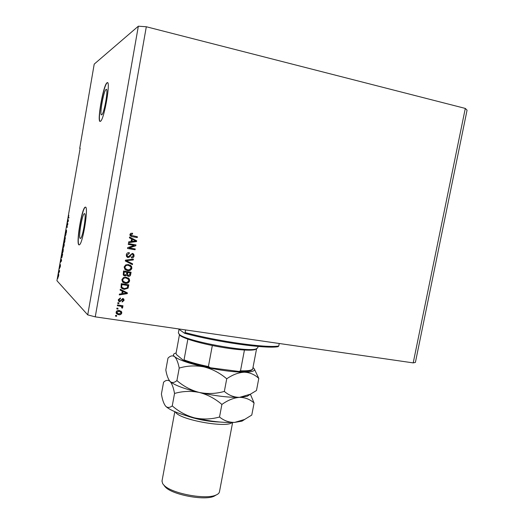 <?xml version="1.0" encoding="UTF-8"?>
<svg xmlns="http://www.w3.org/2000/svg" width="524" height="524" viewBox="0 0 524 524"><rect width="100%" height="100%" fill="white"/><g stroke="black" fill="none" stroke-linecap="round" stroke-linejoin="round"><path stroke-width="0.79" d="M106.09 89.44L106.071 89.453C103.595 90.587 99.128 116.466 101.689 114.802L101.761 114.763C104.23 113.767 108.782 87.187 106.09 89.44L106.536 89.558M84.541 213.622L84.266 213.687C82.006 214.683 78.214 238.007 80.231 238.446L80.558 238.4C82.818 237.51 86.676 213.517 84.541 213.622M85.471 207.118L85.078 207.216C81.652 208.781 75.901 243.974 78.928 244.846L79.438 244.787C82.877 243.47 88.759 206.744 85.471 207.118M85.543 207.144L85.261 207.255C81.836 208.814 76.085 244.001 79.117 244.878L79.157 244.898M107.047 82.792C103.28 84.593 96.521 123.631 100.359 121.332L100.49 121.26C104.237 119.806 111.18 79.131 107.047 82.792L107.237 82.831C103.706 84.436 97.097 120.762 100.202 121.365M465.292 108.416L413.213 362.89L415.394 362.425L467.061 110.171L465.292 108.416L146.314 26.757L138.343 26.2L94.215 64.111L79.714 148.377L80.113 148.488M134.275 245.429L128.249 244.387L128.393 243.588L135.952 244.904L135.801 245.749L129.205 247.931L135.225 248.966L135.087 249.765L127.522 248.461L127.673 247.61L134.275 245.429L128.256 244.335M128.079 257.559L126.566 256.583L126.297 254.782C126.69 253.19 127.692 252.483 129.31 252.66L129.271 253.465L127.175 254.998L127.339 256.21L128.197 256.76L132.408 253.387L133.797 254.251L134.085 255.954C133.751 257.389 132.86 258.044 131.413 257.919L131.452 257.107L133.194 255.83L133.037 254.677L132.251 254.179L131.439 254.297L130.096 256.688L128.079 257.559L127.339 257.304M132.428 264.64L125.302 260.978L125.446 260.159L133.41 259.144L133.266 259.963L126.264 260.677L132.579 263.821L132.428 264.64L125.302 260.978M124.136 266.958L125.721 264.902L128.459 264.561L131.517 266.29L131.891 268.242C131.131 270.233 129.657 271.026 127.476 270.613L124.895 269.388L124.136 266.958M121.882 279.626L123.468 277.576L126.199 277.222L129.317 279.01L129.638 280.871C128.878 282.862 127.404 283.661 125.223 283.255L122.642 282.05L121.882 279.626M122.269 291.115L120.12 290.099L120.271 289.274L127.391 292.877L127.253 293.643L119.269 294.901L119.413 294.082L121.791 293.767L122.269 291.115L120.134 290.054M116.57 316.319L115.49 316.162L115.627 315.376L116.708 315.533L116.57 316.319L115.516 316.018M413.213 362.89L95.25 316.856L87.724 314.878L56.939 280.707L80.152 148.272L79.714 148.377M146.314 26.757L95.25 316.856M118.627 314.708L116.236 313.319L116.099 312.166C116.656 310.719 117.736 310.156 119.321 310.477L121.64 311.826L121.791 313.005C121.247 314.433 120.193 314.996 118.627 314.708L116.623 313.869M117.861 309.049L116.78 308.885L116.924 308.099L118.005 308.256L117.861 309.049L116.806 308.754M120.193 306.167L117.343 305.734L117.481 304.948L122.976 305.774L122.839 306.56L121.961 306.429L122.708 307.084L122.347 308.204L121.614 307.791L121.751 306.887L121.293 306.474L117.363 305.61M118.824 303.638L117.743 303.475L117.887 302.682L118.968 302.846L118.824 303.638L117.769 303.35M119.773 301.759L118.45 300.855L118.326 299.623L120.435 298.012L120.389 298.818L119.105 299.8L119.171 300.514L120.31 300.841L122.773 298.47L123.9 299.243L124.031 300.462L122.138 302.014L122.184 301.215L123.238 300.37L122.747 299.276L119.773 301.759L118.784 301.307M124.181 289.379L121.044 287.65L121.267 283.648L128.825 284.846L128.092 288.167L124.181 289.379L121.778 288.469M124.915 275.997L123.251 274.962L123.52 270.987L131.079 272.218L130.659 274.576C130.424 275.847 129.664 276.443 128.393 276.351L126.959 275.251L124.915 275.997L123.828 275.585M131.557 238.911L129.408 237.85L129.559 237.018L136.685 240.791L136.548 241.564L128.55 242.691L128.694 241.865L131.079 241.59L131.557 238.911M129.913 234.47L130.659 233.363L132.565 233.232L132.526 234.051L130.79 234.66L130.928 235.309L137.406 236.763L137.262 237.555L132.133 236.652L130.155 235.728L129.913 234.47M138.343 26.2L87.724 314.878M67.662 224.207L67.118 223.964L67.223 223.362L67.904 223.663L66.83 226.512L67.373 226.774L67.269 227.383L66.587 227.049L67.806 224.233M65.631 233.776L66.312 230.023L65.736 233.173L66.535 230.324L66.463 232.106L65.952 233.789L66.358 231.077L65.651 233.783M65.303 238.761L65.061 235.911L66.031 234.556L65.094 236.239L65.303 238.761M64.164 241.073L64.891 238.983L64.845 241.505L64.105 243.588L64.249 241.086M62.513 250.682L63.227 248.625L63.175 251.179L62.448 253.223L62.592 250.695M61.256 259.282L61.478 260.965L60.529 262.262L61.439 259.308M57.85 278.427L57.863 277.733L57.85 278.427M58.23 277.157L58.78 273.928L58.23 277.157M58.799 272.893L58.812 272.205L58.799 272.893M59.343 270.718L59.33 272.192L59.592 270.757M59.494 268.851L59.507 268.17L59.494 268.851M59.801 267.404L60.293 264.555L59.893 266.795L60.443 264.81L60.378 266.264L60.011 267.515L60.371 265.419L59.841 267.41M61.649 257.887L61.996 253.721L62.644 254.225L61.753 257.9M63.234 247.78L63.646 244.119L64.308 244.557L63.273 247.787M68.087 219.602L68.343 221.115L67.341 222.68L68.297 219.641M68.402 216.464L68.834 215.292L68.421 217.146L68.978 217.44L68.873 218.049L68.402 217.866L68.487 216.478M58.675 275.703L58.603 274.517L58.328 276.548L58.754 275.709M59.625 270.567L59.107 270.489M61.393 260.245L61.295 259.537L61.02 261.162L61.57 260.271M62.461 254.769L61.97 254.382L61.753 257.284L62.546 254.782M62.598 254.487L61.97 254.382M63.371 249.129L62.906 249.051M63.096 251.127L63.122 249.228L62.553 252.62L63.181 251.14M64.125 245.114L63.646 247.23L64.21 245.127M63.849 244.924L63.339 247.184L63.849 244.924L64.229 244.99M64.249 244.878L63.62 244.774M65.035 239.514L64.563 239.429M64.766 241.466L64.786 239.586L64.21 242.985L64.845 241.479M67.832 224.089L67.118 223.964M67.301 227.174L66.587 227.049M68.238 220.466L67.851 221.469L68.441 220.499M68.886 217.951L68.402 217.866M116.498 315.5L116.38 316.149M121.024 311.092L121.791 313.005M121.601 312.841C121.057 314.262 120.003 314.832 118.437 314.538M120.474 311.708L118.994 311.099L116.695 312.134L117.212 313.28M121.011 312.867L120.926 312.232L119.184 311.263L116.878 312.304L116.963 312.926L118.712 313.909L121.011 312.867M117.789 308.23L117.677 308.885M122.76 305.741L122.839 306.56M122.642 306.402L121.961 306.429M122.302 306.658L122.773 307.503M122.577 307.346L122.347 308.204M122.151 308.04L121.633 307.752M121.096 306.311L120.003 306.003M118.752 302.813L118.634 303.481M120.232 298.018L120.389 298.818M120.199 298.667L119.105 299.8M118.915 299.649L119.295 300.704M123.395 298.693L124.031 300.462M123.834 300.304L122.151 301.857M122.55 299.125L122.243 299.459M122.046 299.309L119.583 301.601M127.188 292.772L127.253 293.643M127.057 293.499L119.302 294.717M126.539 293.139L122.911 291.37L122.721 293.643L126.539 293.139L123.101 291.508L122.721 293.643M128.609 284.807L128.092 288.167M127.889 288.03L123.985 289.241M121.581 285.796L121.876 287.349L124.332 288.593L127.227 287.873L127.804 285.495L121.817 284.447L121.679 287.211L122.288 287.833M127.804 285.495L122.013 284.578L121.771 285.934M128.118 277.844L129.114 278.886L129.638 280.871M129.435 280.746C128.675 282.731 127.201 283.53 125.02 283.13L125.223 283.255M125.02 283.13L123.127 282.469M127.66 278.519L125.852 277.884C124.234 277.576 123.147 278.159 122.577 279.639L122.786 280.956L123.644 281.833M128.753 280.74L128.531 279.358L126.048 278.008C124.43 277.7 123.337 278.283 122.767 279.764L122.983 281.087L125.387 282.469L127.149 282.416L128.753 280.74M130.856 272.185L130.456 274.458C130.214 275.729 129.461 276.318 128.19 276.233L128.393 276.351M128.19 276.233L127.574 276.037M124.719 275.873L126.959 275.251M123.749 274.157L125.053 275.205L126.657 273.81L126.919 272.356L124.07 271.805L123.749 274.157L124.345 274.93M127.286 274.563L128.406 275.545L129.828 274.157L130.057 272.866L127.601 272.382L127.286 274.563L127.817 275.31M130.057 272.866L127.804 272.5L127.489 274.681M126.919 272.356L124.267 271.923L123.946 274.275M130.135 265.072L131.314 266.179L131.891 268.242M131.681 268.124C130.921 270.115 129.454 270.908 127.273 270.495L127.476 270.613M127.273 270.495L125.596 269.958M129.742 265.779L128.098 265.242C126.487 264.928 125.393 265.511 124.823 266.985L125.066 268.373L126.048 269.277M131.007 268.098L130.745 266.657L128.301 265.354C126.684 265.033 125.59 265.616 125.02 267.096L125.269 268.484L127.64 269.827L129.402 269.775L131.007 268.098M133.181 259.177L133.266 259.963M133.057 259.858L126.264 260.677M132.369 263.716L132.225 264.535M129.107 252.633L129.271 253.465M129.068 253.374L127.175 254.998M126.972 254.9L127.136 256.112L127.725 256.59M132.886 253.518L133.587 254.153L134.085 255.954M133.875 255.856C133.587 257.199 132.768 257.86 131.413 257.841M132.041 254.088L131.439 254.297M131.236 254.206L130.096 256.688M129.887 256.59L127.876 257.461M135.736 244.865L135.801 245.749M135.592 245.664L129.205 247.931M135.009 248.933L135.087 249.765M134.878 249.673L127.535 248.409M129.552 237.051L136.685 240.791M136.476 240.713L136.548 241.564M136.338 241.485L128.57 242.579M132.395 239.33L131.806 241.4L135.834 241.04L132.395 239.33L132.009 241.485M132.356 233.2L132.526 234.051M132.317 233.979L130.79 234.66M130.581 234.595L131.223 235.558M131.013 235.486L131.36 235.623M137.183 236.724L137.262 237.555M137.052 237.483L132.133 236.652M131.93 236.579L131.079 236.37M279.24 343.495L278.748 346.03C266.323 348.211 217.277 341.321 185.103 332.563L185.588 329.937M278.748 346.03L278.093 346.672C266.185 349.036 216.53 342.074 184.579 333.257L178.415 328.895M185.103 332.563L184.579 333.257M256.616 348.768L255.077 349.619C253.066 350.156 249.522 350.294 244.439 350.032C235.322 349.488 224.619 347.988 212.325 345.526C202.395 343.482 194.24 341.347 187.867 339.12C184.199 337.823 181.664 336.657 180.249 335.635L179.09 334.26M179.025 329.327L178.363 332.943L179.549 334.62C186.59 341.117 247.321 352.469 256.098 348.932L257.775 347.805L258.031 346.443M256.57 348.84L252.666 369.204C252.064 369.774 251.998 371.804 239.01 371.464L240.503 370.809C247.629 370.992 251.703 370.396 252.719 369.02M238.996 371.464L210.484 367.776L208.401 366.564L212.325 345.526M244.439 350.032L240.503 370.809M179.49 334.581L176.057 353.241L176.437 354.558L183.302 360.283L184.042 359.864C190.376 362.254 198.491 364.494 208.401 366.564M187.867 339.12L184.042 359.864M220.185 422.069C208.657 421.663 197.443 419.567 186.551 415.774M232.086 422.501C227.154 428.206 181.153 420.117 175.822 412.578L175.298 411.871M216.36 494.898L213.864 496.333C204.203 500.728 173.012 494.892 165.584 487.3L164.091 485.597M174.806 411.668L162.001 481.065L162.689 483.724L164.274 485.532C172.154 493.582 205.474 499.817 215.731 495.16C217.951 494.289 219.196 493.176 219.464 491.813L232.617 422.482M258.791 378.426L256.472 390.531L250.361 394.212L239.54 397.349C233.933 397.316 228.87 395.345 224.344 391.421L226.728 378.793C232.708 374.673 238.571 372.479 244.315 372.204C249.876 372.459 254.703 374.536 258.791 378.426L254.343 369.047M224.344 391.421C216.104 393.773 207.753 394.114 199.284 392.45C191.011 390.269 183.557 386.312 176.916 380.575L179.215 368.084C187.264 365.693 195.544 365.3 204.039 366.905C212.351 369.027 219.91 372.99 226.728 378.793M176.916 380.575C174.584 382.579 172.488 383.018 170.621 381.885L170.064 381.413C168.171 379.206 166.75 375.394 165.813 369.983L167.981 358.128C170.359 355.75 172.566 355.265 174.603 356.674C176.562 358.619 178.094 362.418 179.215 368.084M249.686 394.657L247.223 396.282L239.54 397.349C228.484 397.578 215.069 395.947 199.284 392.45C184.828 388.998 175.291 385.5 170.673 381.957L169.416 380.66M252.994 367.586L253.164 367.724C256.446 370.547 253.498 372.04 244.315 372.204C233.304 372.099 219.877 370.33 204.039 366.905C188.62 363.329 178.808 359.916 174.603 356.674C172.822 355.102 173.103 353.942 175.455 353.183L176.103 352.999M244.859 419.324L242.029 421.126L234.785 422.377C223.689 422.947 210.275 421.447 194.542 417.877C180.642 414.458 171.309 410.836 166.527 406.997L165.538 406.041C163.691 403.611 162.316 399.602 161.412 394.009L163.573 382.206C165.905 380.038 168.066 379.769 170.064 381.413C171.97 383.581 173.464 387.596 174.538 393.459C182.568 391.127 190.815 390.793 199.284 392.45C207.556 394.618 215.095 398.62 221.888 404.449C227.888 400.179 233.769 397.808 239.54 397.349C245.127 397.415 249.974 399.301 254.081 403.015L250.387 394.199L247.223 396.282M254.081 403.015L251.775 415.067L244.584 419.462L234.785 422.377C229.158 422.534 224.069 420.752 219.523 417.019C211.31 419.311 202.984 419.593 194.542 417.877C186.302 415.65 178.874 411.654 172.252 405.89C170.103 407.567 168.158 407.875 166.403 406.827L165.538 406.041M172.252 405.89L174.538 393.459M219.523 417.019L221.888 404.449M209.711 367.625C198.884 365.411 190.186 363.008 183.61 360.407M84.724 213.766L84.266 213.687M255.077 349.619L256.098 348.932M180.223 335.609L179.516 334.6M183.57 360.407C190.264 363.04 199.002 365.451 209.79 367.645M213.864 496.333L215.731 495.16M165.584 487.3L164.274 485.532M242.029 421.126L244.584 419.462"/></g></svg>
